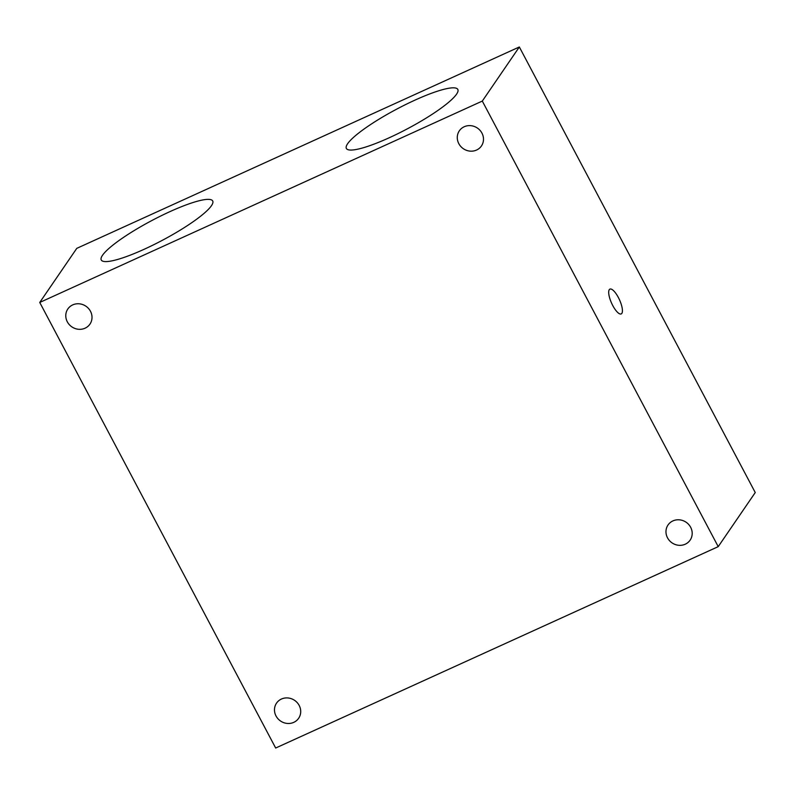 <?xml version="1.0" encoding="UTF-8"?>
<svg xmlns="http://www.w3.org/2000/svg" width="795" height="795" viewBox="0 0 795 795"><rect width="100%" height="100%" fill="white"/><g stroke="black" fill="none" stroke-linecap="round" stroke-linejoin="round"><path stroke-width="1.19" d="M609.288 289.658A13.634 4.293 65.5 0 0 612.2 304.455A13.634 4.293 65.5 0 0 621.203 313.926A13.634 4.293 65.5 0 0 618.341 297.449A13.634 4.293 65.5 0 0 609.914 289.112A13.634 4.293 65.5 0 0 609.288 289.658M519.334 46.975L755.25 492.542L718.223 546.642L275.666 748.025L39.75 302.458L76.777 248.358L519.334 46.975L482.307 101.074L718.223 546.642M456.569 94.158A63.053 11.19 -27.9 0 0 457.821 89.447A63.053 11.19 -27.9 0 0 396.854 109.054A63.053 11.19 -27.9 0 0 346.372 148.456A63.053 11.19 -27.9 0 0 398.225 133.49A63.053 11.19 -27.9 0 0 456.569 94.158M39.75 302.458L482.307 101.074M211.45 205.696A63.053 11.19 152.1 0 1 153.117 245.029A63.053 11.19 152.1 0 1 101.263 259.985A63.053 11.19 152.1 0 1 151.746 220.593A63.053 11.19 152.1 0 1 212.712 200.976A63.053 11.19 152.1 0 1 211.45 205.696M464.22 126.743A13.396 12.491 -145.6 0 0 459.331 130.827A13.396 12.491 -145.6 0 0 463.336 148.705A13.396 12.491 -145.6 0 0 481.442 145.962A13.396 12.491 -145.6 0 0 481.959 133.133A13.396 12.491 -145.6 0 0 464.22 126.743M672.918 520.904A13.396 12.491 34.4 0 1 690.656 527.294A13.396 12.491 34.4 0 1 690.139 540.123A13.396 12.491 34.4 0 1 672.033 542.866A13.396 12.491 34.4 0 1 668.029 524.988A13.396 12.491 34.4 0 1 672.918 520.904M281.42 699.044A13.396 12.491 -145.6 0 0 276.531 703.138A13.396 12.491 -145.6 0 0 280.536 721.005A13.396 12.491 -145.6 0 0 298.652 718.273A13.396 12.491 -145.6 0 0 299.168 705.433A13.396 12.491 -145.6 0 0 281.42 699.044M72.723 304.892A13.396 12.491 34.4 0 1 90.471 311.272A13.396 12.491 34.4 0 1 89.954 324.112A13.396 12.491 34.4 0 1 71.838 326.854A13.396 12.491 34.4 0 1 67.833 308.977A13.396 12.491 34.4 0 1 72.723 304.892"/></g></svg>
